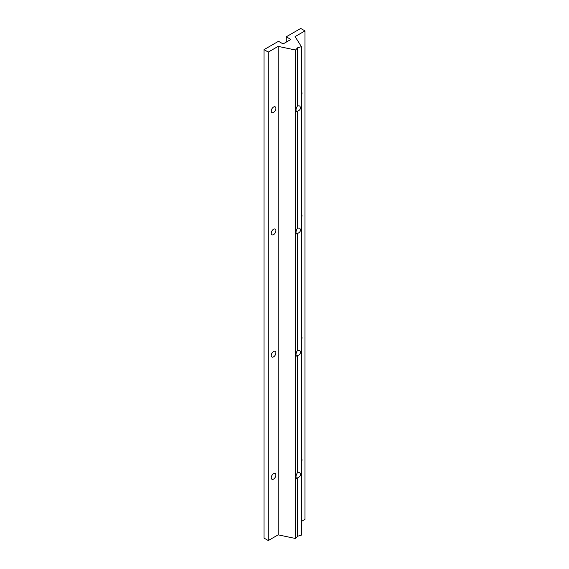 <?xml version="1.0" encoding="UTF-8"?>
<svg xmlns="http://www.w3.org/2000/svg" width="569" height="569" viewBox="0 0 569 569"><rect width="100%" height="100%" fill="white"/><g stroke="black" fill="none" stroke-linecap="round" stroke-linejoin="round"><path stroke-width="0.85" d="M301.414 91.865A3.293 1.899 -60 0 1 301.997 93.309A3.293 1.899 -60 0 1 301.414 95.421M300.624 107.591C300.439 109.276 299.422 110.478 297.566 111.197L296.435 111.659C295.624 110.201 296.001 108.252 297.566 105.82L299.728 105.955L300.624 107.591M275.894 108.38A3.293 1.899 -60 0 1 274.457 111.695A3.293 1.899 -60 0 1 271.918 112.577A3.293 1.899 -60 0 1 271.918 108.779A3.293 1.899 -60 0 1 275.211 106.872A3.293 1.899 -60 0 1 275.894 108.38M301.414 458.522A3.293 1.899 -60 0 1 301.997 459.965A3.293 1.899 -60 0 1 301.414 462.085M300.624 474.247C300.439 475.933 299.422 477.135 297.566 477.86L296.435 478.323C295.624 476.858 296.001 474.916 297.566 472.476L299.728 472.619L300.624 474.247M275.894 352.823A3.293 1.899 -60 0 1 274.457 356.137A3.293 1.899 -60 0 1 271.918 357.019A3.293 1.899 -60 0 1 271.918 353.214A3.293 1.899 -60 0 1 275.211 351.315A3.293 1.899 -60 0 1 275.894 352.823M300.624 352.026C300.439 353.712 299.422 354.914 297.566 355.639L296.435 356.102C295.624 354.643 296.001 352.695 297.566 350.262L299.728 350.397L300.624 352.026M301.414 336.3A3.293 1.899 -60 0 1 301.997 337.744A3.293 1.899 -60 0 1 301.414 339.864M301.414 214.086A3.293 1.899 -60 0 1 301.997 215.53A3.293 1.899 -60 0 1 301.414 217.643M300.624 229.812C300.439 231.498 299.422 232.7 297.566 233.418L296.435 233.88C295.624 232.422 296.001 230.473 297.566 228.041L299.728 228.176L300.624 229.812M275.894 230.601A3.293 1.899 -60 0 1 274.457 233.916A3.293 1.899 -60 0 1 271.918 234.798A3.293 1.899 -60 0 1 271.918 230.993A3.293 1.899 -60 0 1 275.211 229.094A3.293 1.899 -60 0 1 275.894 230.601M297.566 105.82L297.566 47.81L295.56 50.029L278.156 46.374L268.269 52.078L264.037 49.631L278.504 41.281L283.092 43.934L290.851 39.453L286.264 36.8L300.731 28.45L304.963 30.897L295.083 36.601L301.414 46.651L297.566 47.81M264.037 49.631L264.037 538.103L268.269 540.55L278.156 534.846L295.56 538.502L295.56 50.029M295.56 538.502L297.566 536.275L297.566 477.86M297.566 472.476L297.566 355.639M297.566 350.262L297.566 233.418M297.566 228.041L297.566 111.197M275.894 475.044A3.293 1.899 -60 0 1 274.457 478.351A3.293 1.899 -60 0 1 271.918 479.233A3.293 1.899 -60 0 1 271.918 475.435A3.293 1.899 -60 0 1 275.211 473.536A3.293 1.899 -60 0 1 275.894 475.044M301.414 521.41L304.963 519.369L304.963 30.897M297.566 536.275L301.414 535.123L301.414 46.651M278.156 534.846L278.156 46.374M268.269 540.55L268.269 52.078M286.264 42.099L286.264 36.8"/></g></svg>
